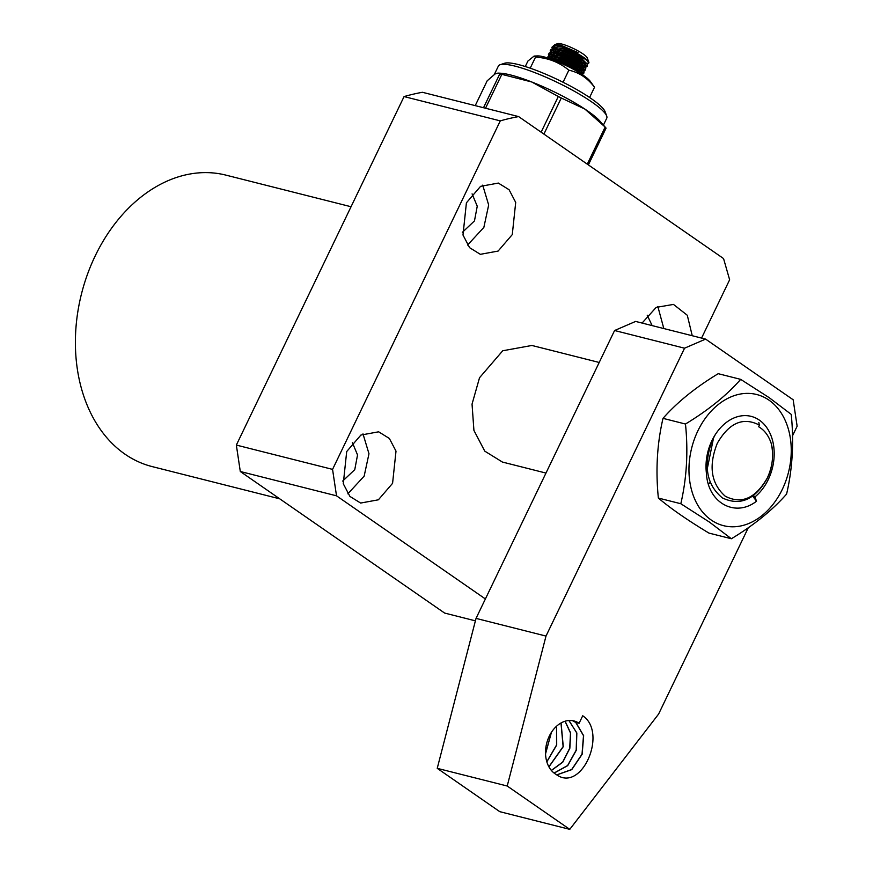 <?xml version="1.0" encoding="UTF-8"?>
<svg xmlns="http://www.w3.org/2000/svg" width="873" height="873" viewBox="0 0 873 873"><rect width="100%" height="100%" fill="white"/><g stroke="black" fill="none" stroke-linecap="round" stroke-linejoin="round"><path stroke-width="1.31" d="M715.249 434.678L712.041 440.865C703.136 465.986 706.617 485.028 722.484 497.981C740.228 506.264 755.156 499.672 767.28 478.218C772.561 468.07 774.045 452.912 771.132 443.146C768.556 435.54 764.388 430.062 758.615 426.733L759.39 425.107L758.823 422.488M771.132 443.146C773.936 454.735 772.66 466.346 767.312 477.978C755.44 498.527 741.406 504.594 725.19 496.17C711.015 483.544 708.374 465.92 717.279 443.309C729.141 422.75 743.185 416.683 759.39 425.107M554.148 773.096L567.701 765.643L576.322 750.213L576.846 732.982L568.869 720.509M579.094 723.291L582.717 715.773C608.055 732.469 581.625 793.579 556.046 774.373A28.394 20.941 -75.8 0 1 554.868 773.631A28.394 20.941 -75.8 0 1 547.797 739.682A28.394 20.941 -75.8 0 1 573.943 720.934A28.394 20.941 -75.8 0 1 579.094 723.291L575.896 722.484L583.655 735.732L582.149 754.25L571.75 769.637L556.799 774.908M556.756 774.875L571.662 769.55L582.029 754.152L583.502 735.666L575.744 722.44L572.35 720.618M551.43 732.316L545.549 753.836M545.538 753.585L551.289 732.523M556.647 726.14L556.701 745.04L546.836 761.845M546.804 761.714L556.559 745.007L556.548 726.227M548.931 766.876L563.281 746.655L561.066 722.953M548.888 766.778L563.129 746.611L560.979 722.997M551.409 770.477L562.779 762.173L569.851 748.248L570.647 733.025L565.104 721.218M551.354 770.412L562.67 762.096L569.709 748.216L570.505 733.036L565.017 721.24M554.082 773.042L567.614 765.556L576.202 750.125L576.704 732.905L569.185 720.792M792.531 435.78L797.136 426.22L793.164 399.769L705.602 339.106L684.552 348.196L546.007 636.068L507.213 786.016L569.763 829.35L658.602 714.07L748.27 527.75M507.213 786.016L437.231 768.338L499.782 811.672L569.763 829.35M546.007 636.068L476.036 618.39L437.231 768.338M684.552 348.196L614.581 330.518L476.036 618.39M705.602 339.106L635.62 321.428L614.581 330.518M711.244 520.046A67.647 49.903 104.2 0 0 782.328 489.338A67.647 49.903 104.2 0 0 768.96 400.129A67.647 49.903 104.2 0 0 697.887 430.836A67.647 49.903 104.2 0 0 711.244 520.046M709.411 522.076L731.378 538.75C754.01 525.077 772.419 510.181 786.584 494.085C792.488 468.812 794.037 442.251 791.233 414.391L769.266 397.717L740.675 379.362C726.773 395.24 708.374 410.135 685.469 424.027C688.295 451.505 686.745 478.066 680.82 503.732L709.411 522.076M740.675 379.362L718.217 373.688C695.585 387.361 677.186 402.257 663.011 418.353C657.107 443.626 655.558 470.187 658.362 498.057C670.726 508.544 687.586 520.221 708.92 533.076L731.378 538.75M706.399 473.09A45.101 33.272 -75.8 0 1 731.683 419.04A45.101 33.272 -75.8 0 1 772.147 438.988A45.101 33.272 -75.8 0 1 754.861 496.966L756.553 501.178C735.535 517.754 707.828 503.274 706.399 473.09L713.612 437.591M752.635 496.115L756.553 501.178M753.432 495.537L754.861 496.966M680.82 503.732L658.362 498.057M685.469 424.027L663.011 418.353M351.044 206.737L225.867 175.113A150.331 110.893 104.2 0 0 95.222 255.865A150.331 110.893 104.2 0 0 152.229 466.608L279.731 498.832M352.376 442.611L357.537 454.942L354.765 469.641L342.663 481.088M472.086 193.871L477.247 206.214L474.465 220.913L462.363 232.36M392.577 483.326L378.391 499.803L360.636 503.055L349.909 496.41L343.275 483.729L346.701 451.548L360.887 435.06L378.642 431.808L389.369 438.464L396.004 451.134L392.577 483.326M362.993 433.881L368.973 453.742L364.15 476.145L347.858 493.812M512.276 234.597L498.101 251.075L480.346 254.327L469.609 247.681L462.985 235.001L466.411 202.809L480.587 186.331L498.341 183.079L509.079 189.725L515.703 202.405L512.276 234.597M482.704 185.141L488.673 205.013L483.849 227.406L467.557 245.073M502.444 462.068L484.766 451.145L473.919 430.4L472.042 404.112L479.528 377.736L502.739 350.76L531.897 345.468M236.343 445.077L332.558 469.379L500.284 120.878A293.972 216.853 -75.8 0 1 518.627 116.589L422.412 92.287A293.972 216.853 104.2 0 0 404.068 96.576L236.343 445.077L240.304 471.507L444.63 613.064L475.403 620.845M485.388 598.954L336.52 495.82L240.304 471.507M332.558 469.379L336.52 495.82M500.284 120.878L404.068 96.576M518.627 116.589L723.553 258.561L729.632 279.775L701.565 338.08M647.22 315.208L652.142 325.596M642.091 323.054L656.169 307.394L673.476 304.415L687.291 315.262L692.245 335.734M657.838 306.478L663.818 328.543M606.691 115.989L605.109 111.7A56.789 10.214 -154.3 0 0 558.414 79.967A56.789 10.214 -154.3 0 0 504.485 63.271L500.153 64.711A60.128 10.814 25.7 0 1 557.247 82.389A60.128 10.814 25.7 0 1 606.691 115.989A60.128 10.814 25.7 0 1 606.746 118.204L603.429 125.101M494.38 74.358L498.374 66.053A60.128 10.814 25.7 0 1 499.061 65.257A60.128 10.814 25.7 0 1 500.153 64.711M584.877 109.081A60.128 10.814 25.7 0 1 599.969 121.183L605.48 127.436A68.487 12.32 -154.3 0 0 605.142 127.054L584.877 109.081A60.128 10.814 25.7 0 0 531.733 81.975L558.305 96.499A68.487 12.32 -154.3 0 1 561.284 98.016L584.877 109.081M497.937 73.092L500.273 73.201A60.128 10.814 25.7 0 1 531.733 81.975L501.833 74.358A68.487 12.32 -154.3 0 0 499.793 73.91L497.937 73.092L495.144 73.91L487.178 80.807L475.228 105.633M588.369 164.91L606.069 128.124A68.487 12.32 -154.3 0 0 605.48 127.436M541.129 132.183L558.305 96.499M501.833 74.358L485.53 108.23M587.289 164.157L605.142 127.054M561.284 98.016L543.912 134.104M483.511 107.717L499.793 73.91M556.767 53.384L553.056 50.143M548.757 56.101L548.735 54.126L560.979 56.047L579.017 64.438L585.412 70.08L585.816 68.094L579.639 63.293L561.579 54.879L550.481 52.544L550.448 50.569L562.692 52.5L580.72 60.881L587.125 66.534L587.529 64.537L581.353 59.735L563.26 51.311L552.194 48.997L552.151 47.011L564.395 48.943C580.349 55.381 588.402 60.15 588.566 63.227L586.427 63.314M554.169 45.418L554.922 44.556L560.728 45.134L578.024 52.576L564.962 47.764L553.897 45.44L551.856 47.371M552.358 46.891L553.624 48.964M555.075 50.394L558.578 53.1M546.956 57.738L559.266 59.604L577.304 67.985L583.699 73.638L581.243 73.921L576.224 70.397L559.735 62.561M583.699 73.638L584.102 71.651L577.937 66.839L559.877 58.436L548.768 56.101L546.88 57.716M551.987 59.44L549.63 57.247M585.128 67.254L579.072 62.147L562.288 54.421L552.151 52.336L549.324 52.926L548.44 54.475M548.942 53.995L550.197 56.068M551.66 57.498L555.163 60.204M555.053 56.941L551.343 53.7M586.831 63.696L580.785 58.6L563.991 50.863L553.853 48.779L551.027 49.379L550.143 50.929M550.645 50.438L551.911 52.522M553.362 53.94L556.865 56.658M580.229 72.394L583.546 72.841M585.412 70.08L583.36 70.429M579.77 69.567L576.693 68.498M581.942 68.847L585.259 69.283M587.125 66.534L584.659 66.817M581.483 66.01L578.406 64.94M582.051 64.831L586.962 65.737M565.115 47.819A20.046 3.601 25.7 0 1 587.966 60.881A20.046 3.601 25.7 0 1 588.839 62.179L587.256 57.891A16.707 3.001 -154.3 0 0 586.525 56.81A16.707 3.001 -154.3 0 0 571.793 47.742A16.707 3.001 -154.3 0 0 557.661 43.65L554.922 44.556M557.138 44.447A16.707 3.001 -154.3 0 0 557.923 45.723A16.707 3.001 -154.3 0 0 557.956 45.767M578.024 52.576L565.704 47.317L554.857 45.396M554.104 46.575L555.97 49.27M558.043 51.049L559.157 51.889M579.53 62.616L585.521 64.198M553.853 48.779L553.144 48.943M552.391 50.132L554.268 52.816M556.33 54.606L557.454 55.446M577.817 66.173L578.537 66.424M580.872 67.177L583.808 67.745M552.151 52.336L551.43 52.5M550.677 53.679L552.554 56.374M554.617 58.153L555.741 58.993M576.115 69.72L582.095 71.302M584.102 71.651L577.369 65.704L560.575 57.967L549.728 56.058M548.975 57.236L549.674 58.622M582.4 75.198L575.656 69.262L558.862 61.525L553.122 59.866M550.154 58.786L559.146 60.903L575.94 68.629L581.724 74.107M550.863 59.037L549.488 57.247M549.303 56.058L560.848 57.345L577.653 65.082L583.437 70.549M581.102 70.506L576.409 69.109M553.809 56.636L551.376 54.017M551.016 52.5L562.561 53.799L579.356 61.525L584.943 67.079M582.815 66.959L578.112 65.551M555.523 53.078L553.089 50.459M552.718 48.953L564.274 50.241L581.069 57.967L586.656 63.522M584.517 63.402L580.556 62.256M557.236 49.532L554.617 46.585M554.431 45.396L560.728 45.134M588.86 62.921L588.566 63.227A20.046 3.601 25.7 0 0 588.86 62.921A20.046 3.601 25.7 0 0 588.839 62.179M581.647 58.218A16.707 3.001 -154.3 0 0 584.954 58.938M583.459 62.638L580.054 61.525M557.683 49.63L554.912 47.022M581.167 56.581L576.038 55.501L563.532 48.648M561.808 46.738L560.586 45.385L561.077 46.52M579.705 57.171L582.651 57.454M563.991 50.143L575.023 56.188L577.369 56.68M564.405 49.608L564.405 51.725M576.038 55.501L574.98 56.276M576.18 69.578L577.02 67.821M577.588 66.643L578.734 64.264M579.301 63.085L579.596 62.463M579.901 61.852L580.447 60.717M581.309 58.917L581.92 57.64M569.851 66.937L570.462 65.661M571.564 63.38L572.699 61.012M573.266 59.833L574.412 57.454M559.287 62.365L560.411 60.019M560.979 58.84L562.125 56.461M562.692 55.283L563.281 54.05M560.521 49.074L559.953 50.241M559.386 51.42L558.24 53.799M557.672 54.977L556.538 57.345M555.959 58.535L554.977 60.586M589.777 80.709A30.904 5.554 -154.3 0 0 564.58 64.766A30.904 5.554 -154.3 0 0 537.462 55.916L534.112 56.068L535.553 57.083C548.288 57.967 559.397 62.332 568.847 70.189C579.05 72.394 587.605 78.079 594.513 87.245L590.279 81.342A30.904 5.554 -154.3 0 0 589.777 80.709M525.273 66.534L527.914 61.045L534.112 56.068M594.513 87.245L589.591 97.481M568.847 70.189L563.511 81.287M535.553 57.083L530.217 68.17M710.24 482.278L708.505 484.155M599.205 362.47L531.668 345.402M545.974 473.068L502.215 462.003M554.169 45.942L554.464 45.331M586.798 63.838L587.092 63.216M552.456 49.499L552.751 48.877M585.085 67.385L585.39 66.774M550.743 53.046L551.038 52.435M583.382 70.942L583.677 70.32M549.041 56.603L549.335 55.981M581.669 74.489L581.964 73.878M553.897 45.44L555.566 45.232M587.529 64.537L586.656 63.107M585.816 68.094L584.943 66.664M548.768 56.101L550.437 55.894M582.935 74.03L581.276 74.227M584.637 70.473L582.989 70.669M586.35 66.926L584.692 67.123M588.009 63.369L586.405 63.565"/></g></svg>
